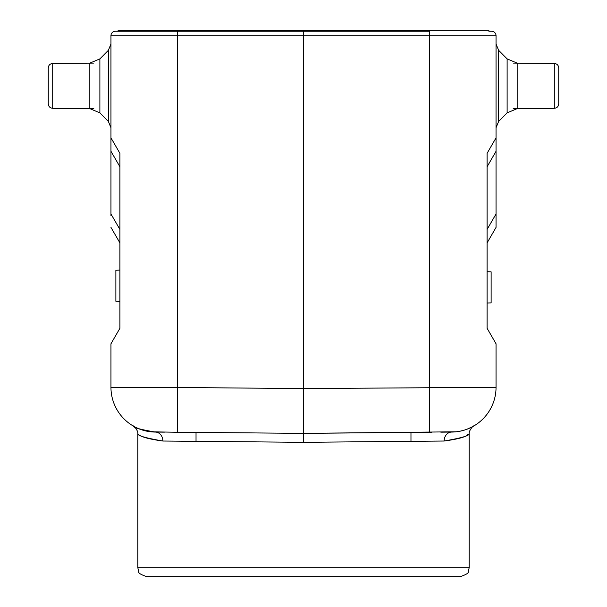 <?xml version="1.0" encoding="UTF-8"?>
<svg xmlns="http://www.w3.org/2000/svg" width="607" height="607" viewBox="0 0 607 607"><rect width="100%" height="100%" fill="white"/><g stroke="black" fill="none" stroke-linecap="round" stroke-linejoin="round"><path stroke-width="0.91" d="M487.095 311.99L487.095 328.288L496.048 343.797L496.048 387.289L303.5 388.579L303.5 31.245L115.429 31.245A4.477 4.477 0 0 0 110.952 35.722L110.952 151.249L110.952 137.819L119.905 153.328L119.905 328.288L110.952 343.797L110.952 387.289L177.532 387.478A44.781 0.387 -89.5 0 0 177.532 432.26L150.908 431.805M118.115 31.245L118.115 30.35L488.885 30.35L488.885 31.245L491.571 31.245A4.477 4.477 0 0 1 496.048 35.722L496.048 151.249L496.048 137.819L487.095 153.328L487.095 166.766L496.048 151.249L496.048 227.375L487.095 242.891M466.958 429.232L472.732 426.584M471.282 427.343L466.768 429.301M464.188 430.166L460.189 431.167M456.221 431.789L303.5 433.36L303.5 442.313L162.866 441.023C148.465 439.081 140.179 436.714 138.001 433.937C137.759 435.735 146.044 438.095 162.866 441.023A8.953 7.603 -89.5 0 0 155.339 432.063L164.163 432.138M467.003 435.075L468.293 434.354M431.554 432.237L410.969 432.419L410.969 441.327L444.134 441.023C458.535 439.081 466.821 436.714 468.999 433.937C469.241 435.735 460.956 438.095 444.134 441.023L303.5 442.313M444.036 432.131L440.819 432.161M488.885 31.245L491.571 31.245A4.477 4.477 0 0 1 496.048 35.722L429.468 35.722L429.468 387.478A44.781 0.387 -90.5 0 1 429.468 432.26L303.5 433.36L176.849 432.252M460.227 576.65L146.773 576.65C140.794 574.624 138.115 572.955 138.73 571.635L137.819 567.697L469.181 567.697L468.27 571.635C468.885 572.955 466.206 574.624 460.227 576.65M303.5 30.35L303.5 31.245L177.57 31.245L177.593 30.35M313.607 433.269L303.5 433.36L303.5 388.579L177.532 387.478L177.532 35.722L429.468 35.722L429.43 31.245L303.5 31.245L429.43 31.245L429.407 30.35M496.048 213.945L487.095 229.454L487.095 262.732M496.048 343.797L487.095 328.288L487.095 153.328M491.769 387.304L492.611 387.296M119.905 166.766L110.952 151.249L110.952 213.945L119.905 229.454L119.905 261.124M119.905 310.374L119.905 328.288L110.952 343.797M110.952 213.945L110.952 215.531M146.879 431.182L143.335 430.317M140.346 429.339L135.998 427.487M134.443 426.683L133.35 426.076C133.229 424.877 138.442 430.788 137.819 433.823L137.819 567.697M162.972 432.131L155.339 432.063A44.781 44.781 0 0 1 110.952 387.289A44.781 44.781 90.5 0 0 155.339 432.063A44.781 44.781 0 0 1 110.952 387.289A44.781 44.781 90.5 0 0 155.339 432.063L155.339 432.063A8.953 7.603 90.5 0 1 155.346 432.063C140.194 429.475 132.857 427.472 133.343 426.068M487.095 271.701L491.124 271.845L491.124 302.878L487.095 303.022M442.602 432.146L451.661 432.063A44.781 44.781 -90.5 0 0 496.048 387.289A44.781 44.781 0 0 1 473.475 426.175A44.781 44.781 0 0 0 496.048 387.289A44.781 44.781 -90.5 0 1 451.661 432.063A8.953 7.603 -90.5 0 0 444.134 441.023M119.905 242.891L110.952 227.375L119.905 242.891M119.905 270.092L115.876 270.236L115.876 301.262L119.905 301.406M466.184 429.513A44.781 44.781 0 0 0 473.452 426.19A44.781 44.781 0 0 1 466.184 429.513M93.835 108.661L52.703 108.304C50.002 108.023 48.522 106.529 48.264 103.827C48.522 106.529 50.002 108.023 52.703 108.304L52.703 63.447C50.002 63.727 48.522 65.222 48.264 67.923L48.264 103.827L48.264 67.923C48.522 65.222 50.002 63.727 52.703 63.447L52.703 108.304C50.002 108.023 48.522 106.529 48.264 103.827C48.522 106.529 50.002 108.023 52.703 108.304L89.828 108.63L99.882 112.872L108.357 121.415L108.357 50.335L110.952 44.03M513.165 108.661L554.297 108.304C556.998 108.023 558.478 106.529 558.736 103.827C558.478 106.529 556.998 108.023 554.297 108.304L554.297 63.447C556.998 63.727 558.478 65.222 558.736 67.923L558.736 103.827L558.736 67.923C558.478 65.222 556.998 63.727 554.297 63.447L554.297 108.304C556.998 108.023 558.478 106.529 558.736 103.827C558.478 106.529 556.998 108.023 554.297 108.304L517.172 108.63L517.172 63.12L507.118 58.887L498.643 50.335L498.643 121.415L496.048 127.72M177.57 31.245L177.532 35.722L110.952 35.722A4.477 4.477 0 0 1 115.429 31.245M93.835 63.09L52.703 63.447C50.002 63.727 48.522 65.222 48.264 67.923C48.522 65.222 50.002 63.727 52.703 63.447L89.828 63.12L89.828 108.63M108.357 50.335L99.882 58.887L89.828 63.12L99.882 58.887L99.882 112.872M498.643 121.415L507.118 112.872L517.172 108.63L507.118 112.872L507.118 58.887M451.661 432.063L455.986 431.82M460.447 431.114L463.733 430.295M473.657 426.068L473.65 426.076C473.771 424.877 468.558 430.788 469.181 433.823L469.181 567.697M196.031 432.419L196.031 441.327M303.5 433.36L177.525 432.26M155.339 432.063L164.391 432.146M175.491 432.245L178.708 432.267M108.357 121.415L110.952 127.72M513.165 63.09L554.297 63.447C556.998 63.727 558.478 65.222 558.736 67.923C558.478 65.222 556.998 63.727 554.297 63.447L517.172 63.12M498.643 50.335L496.048 44.03"/></g></svg>
